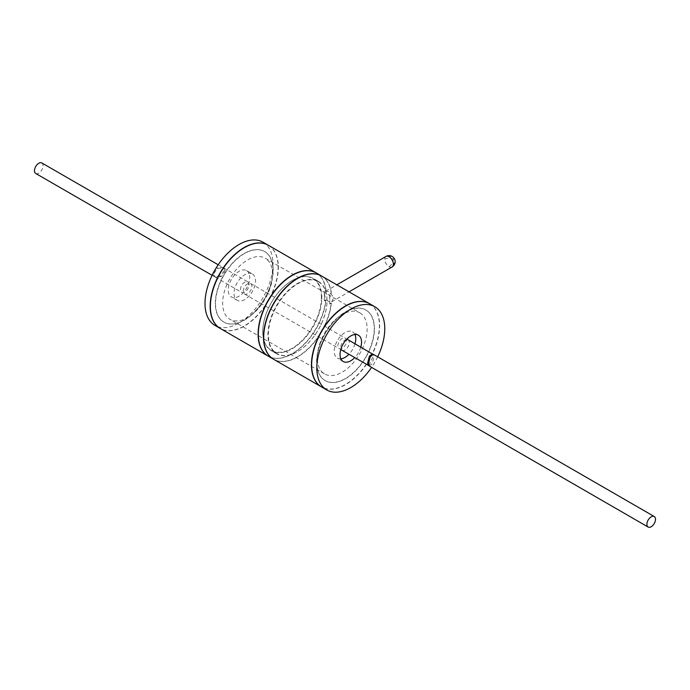<?xml version="1.0" encoding="UTF-8"?>
<svg xmlns="http://www.w3.org/2000/svg" width="690" height="690" viewBox="0 0 690 690"><rect width="100%" height="100%" fill="white"/><g stroke="black" fill="none" stroke-linecap="round" stroke-linejoin="round"><path stroke-width="0.52" stroke-dasharray="3.45 2.59" d="M392.11 266.961A6.081 3.51 60 0 1 389.065 266.659A6.081 3.51 60 0 1 384.77 259.207A6.081 3.51 180 0 1 393.369 259.207A6.081 3.51 180 0 1 395.154 261.691M324.559 293.966C324.723 297.183 326.068 299.719 328.587 301.573L331.769 301.797L333.158 298.934C332.813 295.829 331.295 293.397 328.587 291.646L325.68 291.266L324.559 293.966M268.281 356.187A48.05 27.738 -60 0 0 303.289 345.362A48.05 27.738 -60 0 0 326.008 300.09L325.792 299.96A48.05 27.738 -60 0 1 303.152 345.164A48.05 27.738 -60 0 1 268.177 356.126M268.376 245.286A48.05 27.738 120 0 1 278.329 267.28A48.05 27.738 -60 0 1 257.361 315.632A48.05 27.738 -60 0 1 220.334 328.5M369.547 303.695A48.05 27.738 120 0 1 379.397 325.628A48.05 27.738 -60 0 1 358.49 373.902A48.05 27.738 -60 0 1 321.505 386.918M273.551 359.231A48.05 27.738 120 0 0 308.525 348.269A48.05 27.738 120 0 0 331.166 303.065L331.381 303.186A48.05 27.738 -60 0 1 308.672 348.459A48.05 27.738 -60 0 1 273.663 359.292M331.166 303.065L329.725 303.902L329.725 293.966L331.166 293.138A48.05 27.738 120 0 0 321.6 276.009M316.331 272.964A48.05 27.738 -60 0 1 326.008 290.154L324.343 290.87L325.792 290.033A48.05 27.738 120 0 0 316.218 272.904M325.792 299.96L324.343 300.797L324.559 290.99M326.008 300.09L324.559 300.926M329.725 303.902L329.941 294.095L331.381 293.259A48.05 27.738 120 0 0 321.704 276.069M331.381 303.186L329.941 304.023M324.343 300.797L324.343 290.87M321.411 297.528A41.469 23.943 -60 0 1 303.315 339.256A41.469 23.943 -60 0 1 271.36 350.365A41.469 23.943 -60 0 1 262.769 331.381A41.469 23.943 120 0 1 280.873 289.653A41.469 23.943 120 0 1 312.829 278.544A41.469 23.943 120 0 1 321.411 297.528M318.418 281.77A41.469 23.943 120 0 1 327.008 300.754A41.469 23.943 -60 0 1 308.904 342.481A41.469 23.943 -60 0 1 276.949 353.591A41.469 23.943 -60 0 1 268.358 334.607A41.469 23.943 120 0 1 286.462 292.879A41.469 23.943 120 0 1 318.418 281.77L312.829 278.544M318.357 281.382A41.771 24.116 120 0 1 327.008 300.504A41.771 24.116 -60 0 1 308.775 342.542A41.771 24.116 -60 0 1 276.578 353.737A41.771 24.116 -60 0 1 267.927 334.607A41.771 24.116 120 0 1 286.16 292.569A41.771 24.116 120 0 1 318.357 281.382L313.191 278.406A41.771 24.116 120 0 0 281.002 289.593A41.771 24.116 120 0 0 262.769 331.631A41.771 24.116 -60 0 0 271.42 350.753A41.771 24.116 -60 0 0 303.609 339.566A41.771 24.116 -60 0 0 321.842 297.528A41.771 24.116 120 0 0 313.191 278.406M389.065 266.659C391.679 264.856 393.119 262.373 393.369 259.207A6.081 3.51 120 0 0 392.11 256.421M374.23 328.604A40.745 23.529 -60 0 1 356.445 369.616A40.745 23.529 -60 0 1 325.042 380.535A40.745 23.529 -60 0 1 316.606 361.879A40.745 23.529 120 0 1 334.391 320.867A40.745 23.529 120 0 1 365.795 309.948A40.745 23.529 120 0 1 374.23 328.604M366.011 310.077A40.745 23.529 120 0 1 374.446 328.733A40.745 23.529 -60 0 1 356.661 369.737A40.745 23.529 -60 0 1 325.257 380.656A40.745 23.529 -60 0 1 316.822 362A40.745 23.529 120 0 1 334.607 320.997A40.745 23.529 120 0 1 366.011 310.077L365.795 309.948M369.659 303.755A48.05 27.738 120 0 1 379.612 325.749A48.05 27.738 -60 0 1 358.636 374.101A48.05 27.738 -60 0 1 321.609 386.978M377.663 356.834A48.05 27.738 -60 0 1 371.582 367.373M360.801 347.105A15.206 8.78 -60 0 1 354.72 357.636M355.005 343.758A15.206 8.78 -60 0 1 348.924 354.289M340.869 358.843A15.206 8.78 -60 0 1 337.401 358.17A15.206 8.78 -60 0 1 334.245 351.21A15.206 8.78 120 0 1 340.886 335.909A15.206 8.78 120 0 1 352.599 331.83A15.206 8.78 120 0 1 354.927 334.495M341.955 350.27A6.081 3.51 120 0 0 346.647 348.64A6.081 3.51 120 0 0 349.304 342.516A6.081 3.51 120 0 0 348.045 339.73M346.458 339.489A6.081 3.51 120 0 0 340.696 347.484A6.081 3.51 120 0 0 340.955 349.019M249.073 284.651A6.081 3.51 120 0 0 247.814 281.865A6.081 3.51 120 0 0 243.13 283.495A6.081 3.51 120 0 0 240.474 289.619A6.081 3.51 120 0 0 241.733 292.405A6.081 3.51 120 0 0 246.416 290.775A6.081 3.51 120 0 0 249.073 284.651M225.225 270.885L223.517 267.841L217.238 268.445L213.546 274.077L215.263 277.121L221.533 276.509L225.225 270.885M368.926 365.648L373.152 356.29L372.738 354.177M252.376 273.964A15.206 8.78 120 0 1 255.524 280.925A15.206 8.78 -60 0 1 248.892 296.226A15.206 8.78 -60 0 1 237.17 300.305A15.206 8.78 -60 0 1 234.022 293.345A15.206 8.78 120 0 1 240.663 278.044A15.206 8.78 120 0 1 252.376 273.964L246.58 270.618A15.206 8.78 120 0 0 234.867 274.698A15.206 8.78 120 0 0 228.226 289.998A15.206 8.78 -60 0 0 231.374 296.959A15.206 8.78 -60 0 0 243.096 292.888A15.206 8.78 -60 0 0 249.728 277.578A15.206 8.78 120 0 0 246.58 270.618M263.002 242.181A48.05 27.738 120 0 1 272.955 264.175A48.05 27.738 -60 0 1 251.979 312.527A48.05 27.738 -60 0 1 214.961 325.404M268.272 245.226A48.05 27.738 120 0 1 278.113 267.151A48.05 27.738 -60 0 1 257.215 315.434A48.05 27.738 -60 0 1 220.222 328.44M272.955 270.135A40.745 23.529 -60 0 1 255.171 311.138A40.745 23.529 -60 0 1 223.767 322.058A40.745 23.529 -60 0 1 215.323 303.402A40.745 23.529 120 0 1 233.117 262.398A40.745 23.529 120 0 1 264.512 251.479A40.745 23.529 120 0 1 272.955 270.135M264.727 251.6A40.745 23.529 120 0 1 273.171 270.256A40.745 23.529 -60 0 1 255.386 311.268A40.745 23.529 -60 0 1 223.983 322.187A40.745 23.529 -60 0 1 215.539 303.531A40.745 23.529 120 0 1 233.332 262.519A40.745 23.529 120 0 1 264.727 251.6L264.512 251.479M359.826 312.829A35.276 20.364 120 0 1 367.14 328.975A35.276 20.364 -60 0 1 351.736 364.475A35.276 20.364 -60 0 1 324.559 373.928A35.276 20.364 -60 0 1 317.253 357.782A35.276 20.364 120 0 1 332.649 322.282A35.276 20.364 120 0 1 359.826 312.829L265.219 258.207A35.276 20.364 120 0 0 238.033 267.66A35.276 20.364 120 0 0 222.637 303.16A35.276 20.364 -60 0 0 229.943 319.306A35.276 20.364 -60 0 0 257.129 309.853A35.276 20.364 -60 0 0 272.524 274.353A35.276 20.364 120 0 0 265.219 258.207M346.492 340.895A6.081 3.51 120 0 0 345.233 338.109A6.081 3.51 120 0 0 340.55 339.739A6.081 3.51 120 0 0 337.893 345.863A6.081 3.51 120 0 0 339.152 348.648A6.081 3.51 120 0 0 343.836 347.018A6.081 3.51 120 0 0 346.492 340.895M251.885 286.272A6.081 3.51 120 0 0 250.625 283.487A6.081 3.51 120 0 0 245.933 285.117A6.081 3.51 120 0 0 243.277 291.24A6.081 3.51 120 0 0 244.536 294.026A6.081 3.51 120 0 0 249.228 292.396A6.081 3.51 120 0 0 251.885 286.272M35.759 173.483A6.081 3.51 120 0 0 40.443 171.853A6.081 3.51 120 0 0 43.099 165.738A6.081 3.51 120 0 0 41.84 162.952M212.701 274.103L214.374 276.604L220.645 275.991L224.336 270.368L222.629 267.323L215.996 268.169M369.322 366.062L372.29 363.544L374.04 356.799L373.23 354.272M384.77 259.207A6.081 3.51 60 0 1 386.029 256.421M276.949 353.591L271.36 350.365M276.578 353.737L271.42 350.753M331.769 301.797L349.019 291.836M325.68 291.266L336.849 284.815M343.189 361.517L337.401 358.17M358.395 335.176L352.599 331.83M223.517 267.841L247.814 281.865M215.263 277.121L241.733 292.405M237.17 300.305L231.374 296.959M324.559 373.928L229.943 319.306M250.625 283.487L345.233 338.109M244.536 294.026L339.152 348.648M218.187 264.762L222.629 267.323M212.106 275.301L214.374 276.604"/><path stroke-width="1.03" d="M268.177 356.126A48.05 27.738 -60 0 1 268.065 356.066A48.05 27.738 -60 0 1 258.12 334.072A48.05 27.738 120 0 1 279.088 285.712A48.05 27.738 120 0 1 316.115 272.843L268.376 245.286A48.05 27.738 120 0 0 231.357 258.155A48.05 27.738 120 0 0 210.381 306.507A48.05 27.738 -60 0 0 220.334 328.5L268.065 356.066M321.505 386.918A48.05 27.738 -60 0 1 321.393 386.849A48.05 27.738 -60 0 1 311.44 364.855A48.05 27.738 120 0 1 332.416 316.503A48.05 27.738 120 0 1 369.443 303.635L321.704 276.069A48.05 27.738 120 0 0 284.677 288.946A48.05 27.738 120 0 0 263.709 337.298A48.05 27.738 -60 0 0 273.663 359.292L321.393 386.849M321.6 276.009A48.05 27.738 120 0 0 321.488 275.948A48.05 27.738 120 0 0 273.447 303.686A48.05 27.738 120 0 0 273.447 359.171A48.05 27.738 120 0 0 273.551 359.231M273.447 359.171L268.281 356.187A48.05 27.738 -60 0 1 268.281 300.711A48.05 27.738 -60 0 1 316.331 272.964L321.488 275.948M393.369 264.175A6.081 3.51 60 0 1 392.11 266.961A6.081 6.081 0 0 0 395.154 261.691A6.081 3.51 180 0 1 393.369 264.175A6.081 3.51 60 0 0 389.065 256.723A6.081 3.51 120 0 1 392.11 256.421A6.081 6.081 0 0 0 386.029 256.421A6.081 3.51 60 0 1 389.065 256.723M321.609 386.978A48.05 27.738 -60 0 1 311.656 364.984A48.05 27.738 120 0 1 332.632 316.632A48.05 27.738 120 0 1 369.659 303.755L374.817 306.74A48.05 27.738 120 0 0 337.79 319.608A48.05 27.738 120 0 0 316.822 367.96A48.05 27.738 -60 0 0 326.767 389.954L321.609 386.978M374.817 306.74A48.05 27.738 120 0 1 384.77 328.733A48.05 27.738 -60 0 1 377.663 356.834M371.582 367.373A48.05 27.738 -60 0 1 326.767 389.954M354.72 357.636A15.206 8.78 -60 0 1 343.189 361.517A15.206 8.78 -60 0 1 340.041 354.557A15.206 8.78 120 0 1 346.682 339.247A15.206 8.78 120 0 1 358.395 335.176A15.206 8.78 120 0 1 361.543 342.137A15.206 8.78 -60 0 1 360.801 347.105M354.927 334.495A15.206 8.78 120 0 1 355.755 338.79A15.206 8.78 -60 0 1 355.005 343.758M348.924 354.289A15.206 8.78 -60 0 1 340.869 358.843M372.738 354.177L348.045 339.73A6.081 3.51 120 0 0 346.458 339.489M340.955 349.019A6.081 3.51 120 0 0 341.955 350.27L368.926 365.648M372.341 353.763L369.366 356.281L367.623 363.026L368.434 365.553M214.961 325.404A48.05 27.738 -60 0 1 205.008 303.402A48.05 27.738 120 0 1 225.975 255.05A48.05 27.738 120 0 1 263.002 242.181L268.16 245.157A48.05 27.738 120 0 0 231.141 258.034A48.05 27.738 120 0 0 210.165 306.386A48.05 27.738 -60 0 0 220.119 328.38L214.961 325.404M218.187 264.762L41.84 162.952A6.081 3.51 120 0 0 37.157 164.582A6.081 3.51 120 0 0 34.5 170.697A6.081 3.51 120 0 0 35.759 173.483L212.106 275.301M215.996 268.169L212.701 274.103M655.5 519.303A6.081 3.51 120 0 0 654.241 516.517A6.081 3.51 120 0 0 649.557 518.147A6.081 3.51 120 0 0 646.901 524.262A6.081 3.51 120 0 0 648.16 527.048A6.081 3.51 120 0 0 652.843 525.418A6.081 3.51 120 0 0 655.5 519.303M654.241 516.517L373.23 354.272L370.254 356.79L368.512 363.535L369.322 366.062L648.16 527.048M349.019 291.836L392.11 266.961M336.849 284.815L386.029 256.421M395.154 261.691A6.081 6.081 0 0 0 392.11 256.421"/></g></svg>
